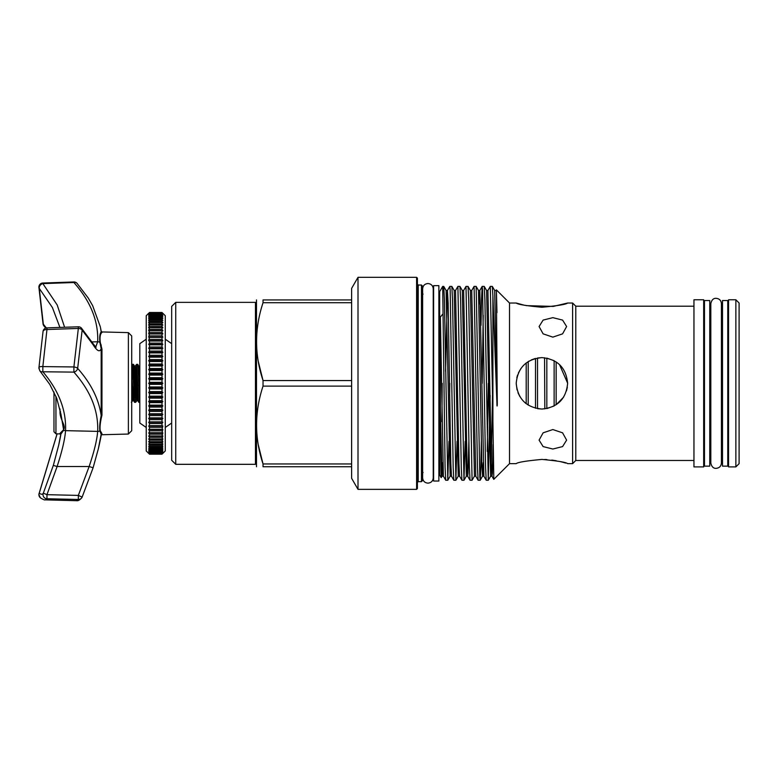 <?xml version="1.0" encoding="UTF-8"?>
<svg xmlns="http://www.w3.org/2000/svg" width="778" height="778" viewBox="0 0 778 778"><rect width="100%" height="100%" fill="white"/><g stroke="black" fill="none" stroke-linecap="round" stroke-linejoin="round"><path stroke-width="1.17" d="M704.479 383.34L704.479 466.139L709.75 466.139L709.75 300.532L704.479 300.532L704.479 383.34M722.499 383.34L722.499 466.139L727.761 466.139L727.761 300.532L722.499 300.532L722.499 383.34M55.948 396.362L55.948 433.813L53.974 431.79L53.974 392.024M128.38 332.624L131.715 335.96L131.715 430.711L128.38 434.046L128.38 332.624L101.957 331.934L101.957 332.469C100.236 333.762 99.672 337.049 100.274 342.349L101.957 349.127A0.807 0.535 0 0 1 101.179 348.68C99.798 352.424 97.104 351.102 93.107 344.732L82.147 330.076L77.654 368.373C91.026 383.437 98.864 399.182 101.179 415.617L101.179 348.68L99.876 342.301C99.399 337.117 99.827 333.626 101.179 331.817A0.807 0.797 180 0 0 101.957 332.469M101.957 349.127L101.957 415.199C100.236 422.172 99.672 427.355 100.274 430.759L101.957 433.667A0.807 0.797 0 0 0 101.179 434.319L98.339 448.799L93.107 467.763L82.147 497.084L78.335 495.411L89.139 466.528C94.177 451.6 97.017 439.891 97.678 431.382C98.534 410.755 90.608 391.003 73.9 372.117L42.839 371.767C58.807 390.575 66.373 410.201 65.547 430.652C64.914 439.249 62.104 451.211 57.105 466.528L53.332 465.39L58.72 445.055A283.425 283.425 0 0 0 60.791 434.883M101.957 433.667L101.179 435.398A283.425 283.425 0 0 1 98.339 448.789L93.107 467.763L89.139 466.528L57.105 466.528L46.962 494.672L78.335 495.411L78.335 499.476L76.497 500.682C78.14 501.013 79.959 499.953 81.933 497.502A4.046 4.046 0 0 0 82.147 497.084A4.046 4.016 -149.7 0 1 81.933 497.502L81.933 497.502A4.046 4.016 -149.7 0 1 78.335 499.476L46.962 498.747L45.192 499.865M101.179 331.272A283.425 283.425 0 0 0 100.45 327.47L101.179 331.817L101.179 331.272L101.957 331.934M101.179 432.15L101.179 434.319L99.876 430.905C99.399 427.336 99.827 422.24 101.179 415.617A0.807 0.506 -0 0 1 101.957 415.199M57.125 433.852L39.279 493.116C41.108 494.594 42.459 494.604 43.335 493.155L53.332 465.39M55.948 433.813L60.013 433.92L60.013 433.365A0.807 0.797 180 0 1 60.801 434.221L58.72 445.045L60.791 434.309L63.66 430.176L60.995 414.421L56.697 398.219L49.821 384.468L39.873 370.873L38.9 368.237A4.046 4.046 0 0 1 38.939 367.654A4.046 1.624 -171.7 0 0 38.939 367.663A4.046 1.624 -171.7 0 0 39.279 368.451M59.916 327.421L52.408 307.543L39.279 288.434L43.335 324.212L46.34 327.937M78.296 326.789A4.046 4.046 0 0 1 81.486 328.17L81.486 328.17A4.046 3.209 138.8 0 1 82.147 330.076A4.046 2.392 -175.5 0 0 78.442 328.442A4.046 2.392 -175.5 0 0 78.335 328.433L78.296 326.789L46.923 327.878L46.962 329.532A4.046 2.383 -175.6 0 0 43.023 331.603L38.939 367.663A4.046 1.624 -171.7 0 1 42.839 366.594L73.9 366.953L78.335 328.433L46.962 329.532L42.839 366.594L42.839 371.767A4.046 3.229 139.5 0 1 39.873 370.873M43.023 323.648L43.023 323.648A4.046 4.046 0 0 0 43.967 325.972L43.967 325.972A4.046 3.229 139.9 0 1 43.335 324.212A4.046 1.644 176.1 0 1 43.023 323.648L38.958 287.743A4.046 2.363 170.7 0 0 39.279 288.434A4.046 3.229 -40.5 0 1 42.839 283.6L57.202 304.986L64.603 327.266M39.279 493.116L39.279 493.116A4.046 3.987 -51.2 0 0 40.407 497.842L38.9 494.691A4.046 4.046 0 0 1 39.221 493.096L57.076 433.842M101.179 344.917L101.179 348.311M100.294 326.731L92.67 305.696L88.254 298.032L77.032 283.309A4.046 4.046 0 0 0 73.871 281.957L42.809 283.036L42.839 283.6L73.9 282.521A4.046 3.2 -41.7 0 1 74.007 282.502A4.046 3.2 -41.7 0 1 77.032 283.309M95.704 347.105L97.678 341.775C98.534 321.149 90.608 301.397 73.9 282.521L73.871 281.957M96.044 347.377L92.679 343.137A4.046 3.345 148 0 1 93.107 344.732M77.654 368.373A4.046 3.2 138.3 0 1 74.007 372.098A4.046 3.2 138.3 0 1 73.9 372.117L73.9 366.953A4.046 1.605 -171.4 0 1 74.007 366.963A4.046 1.605 -171.4 0 1 77.654 368.373M43.023 331.603L43.023 331.603A4.046 4.046 0 0 1 46.923 327.878M38.958 287.734L38.9 287.082A4.046 4.046 0 0 0 38.958 287.734M46.962 494.672L43.335 493.155A4.046 4.016 -149.2 0 0 46.962 498.747L46.962 494.672M60.013 433.365L63.281 430.039C66.791 426.111 59.614 419.721 60.013 411.368L60.519 411.474M53.974 418.214L53.974 425.78M162.835 313.291L165.267 315.722L165.267 450.958L162.835 453.38M148.666 453.38L146.235 450.958L146.235 315.722L148.666 313.291M146.235 427.472L139.816 423.018L139.816 343.652L146.235 339.208M175.731 464.32L175.731 302.36L171.675 306.406L171.675 460.265L175.731 464.32L255.456 464.32L255.456 302.36L256.263 303.167M520.939 368.471L518.372 373.002M517.565 375.074L516.845 377.661M526.191 362.995L526.191 403.675L525.208 402.878M528.213 405.095L528.213 361.585L528.855 361.196M535.497 358.434L535.497 408.236M535.05 358.561L531.306 359.913M537.53 408.674L541.916 409.043C557.554 407.526 566.121 398.958 567.629 383.34C566.112 367.702 557.544 359.135 541.916 357.627L537.53 358.006L537.53 408.674M544.551 357.763L544.814 408.888M546.837 358.104L546.837 408.576L554.13 405.96L554.13 360.71L546.837 358.104M556.153 361.926L556.153 404.745L563.564 397.208M567.629 383.175L559.489 364.571M735.862 299.763L739.1 303.002L739.1 463.669L735.862 466.907L735.862 299.763L728.578 299.763L728.578 466.907L735.862 466.907M552.847 317.657L543.112 320.089L539.086 326.546L543.112 333.85L552.847 337.127L562.582 333.85L566.617 326.546L562.582 320.089L552.847 317.657M552.847 429.553L543.112 432.831L539.086 440.124L543.112 446.591L552.847 449.023L562.582 446.591L566.617 440.124L562.582 432.831L552.847 429.553M541.916 357.627C526.288 359.135 517.72 367.702 516.203 383.34L517.059 389.895M517.983 392.744L519.84 396.527M516.203 383.34C517.73 398.978 526.298 407.546 541.916 409.043M541.916 459.419C526.288 460.858 517.72 462.268 516.203 463.649C517.72 462.268 526.298 460.858 541.916 459.419C526.288 460.858 517.72 462.268 516.203 463.649C517.72 462.268 526.298 460.858 541.916 459.419C557.544 460.858 566.112 462.268 567.629 463.649C566.112 462.268 557.544 460.858 541.916 459.419M524.8 305.346L516.203 303.021C517.72 304.402 526.288 305.812 541.916 307.252C557.544 305.812 566.112 304.402 567.629 303.021L553.246 306.415L526.123 305.628M358.006 489.362L358.006 277.318L351.617 288.385L351.617 478.285L358.006 489.362L416.6 489.362L416.6 277.318L417.407 278.125L417.407 488.545L416.6 489.362M421.462 481.65L422.269 480.833L422.269 285.837L421.462 285.03L421.462 481.65L418.224 481.65L417.407 482.457M442.692 286.401L443.761 286.43L444.403 299.394L447.778 480.269L445.726 480.24L445.084 467.286L442.692 286.401L439.677 291.624L439.677 475.047L441.184 477.653L442.05 476.194L440.358 410.21L441.184 477.653M441.933 421.676L442.196 383.34M442.692 314.195L440.358 317.084L440.358 410.21M447.778 480.269L448.964 441.34M449.645 395.419L449.801 383.34M449.801 286.401L451.853 286.43L452.504 299.394L455.869 480.269L453.817 480.24L453.175 467.286L450.161 289.824L449.801 286.401L447.438 290.486L445.599 371.252M455.869 480.269L457.065 441.34M457.902 286.401L459.954 286.43L460.595 299.394L463.97 480.269L461.918 480.24L461.276 467.286L457.902 286.401L455.529 290.486L458.942 463.776L459.584 476.194L461.918 480.24M463.97 480.269L465.166 441.34M466.003 286.401L468.055 286.43L468.696 299.394L472.071 480.269L470.019 480.24L469.377 467.286L466.003 286.401L463.63 290.486L467.033 463.776L467.675 476.194L470.019 480.24M472.071 480.269L474.444 476.194L470.389 290.486L471.731 290.486L474.094 286.401L476.155 286.43L479.812 476.846L480.201 480.24L480.843 467.286L481.358 441.34M480.172 480.269L478.11 480.24L477.468 467.286L474.094 286.401M488.273 383.34L487.252 451.366M482.195 286.401L484.247 286.43L484.889 299.394L488.263 480.269L486.211 480.24L485.569 467.286L482.555 289.824L482.166 286.43L481.524 299.394L481.008 325.33M488.263 480.269L490.14 395.419M482.195 383.34L483.206 315.304M492.318 383.34L490.296 286.401L487.923 290.486L491.326 463.776L491.968 476.194L493.797 479.345L492.318 383.34M490.296 286.401L492.348 286.43L492.902 296.136L492.902 426.101M492.902 296.136L496.957 403.947C496.996 407.837 497.317 405.523 497.268 402.926L496.383 289.883L509.522 303.021L509.522 463.649L493.797 479.345M496.383 289.883L496.957 312.659M544.765 459.477L546.876 459.584M551.797 460.061L556.231 460.751M560.034 461.549L563.262 462.356M563.379 462.395L565.655 463.036M572.608 463.649L575.788 460.469L575.788 306.201L572.608 303.021L572.608 463.649L567.629 463.649M693.957 383.34L693.957 466.907L703.672 466.907L703.672 299.763L693.957 299.763L693.957 383.34M256.497 299.929L256.497 466.742M258.247 444.715L263.042 463.96C254.435 438.082 254.435 412.136 263.042 386.121L263.042 380.549C254.435 354.671 254.435 328.724 263.042 302.71L351.617 302.71M351.617 466.742L263.042 466.742C254.425 466.742 254.425 466.742 263.042 466.742C254.425 466.742 254.425 466.742 263.042 466.742L263.042 463.96L351.617 463.96M433.609 383.34L433.609 481.037L438.87 481.037L438.87 285.633L433.609 285.633L433.609 383.34M131.715 398.939L132.172 388.961M136.704 364.308L137.735 364.347L138.037 366.856L139.816 402.362L138.785 402.323L138.474 399.814L136.704 364.308L135.071 397.48M132.454 364.308L133.476 364.347L133.787 366.856L135.557 402.362L134.536 402.323L134.224 399.814L132.814 366.856L132.406 364.347L131.783 373.032M135.557 402.362L136.627 383.34M132.542 378.332L132.941 369.19M258.247 361.313L263.042 380.549L351.617 380.549M263.042 386.121L351.617 386.121M351.617 299.929L263.042 299.929C254.425 299.929 254.425 299.929 263.042 299.929L263.042 302.71M566.491 390.887L567.327 387.269M149.473 312.571L148.666 313.437L149.473 312.707L148.666 313.894L149.473 313.223L148.666 314.633L149.473 314.049L148.666 315.674L149.473 315.168L148.666 317.006L149.473 316.568L148.666 318.62L149.473 318.27L148.666 320.517L149.473 320.244L148.666 322.675L149.473 322.481L148.666 325.097L149.473 324.99L148.666 327.762L149.473 327.742L148.666 330.669L149.473 330.738L148.666 333.811L149.473 333.957L148.666 337.156L149.473 337.38L148.666 340.696L149.473 341.007L149.473 343.137L148.666 344.421L149.473 344.819L149.473 347.037L148.666 348.311L149.473 348.787L149.473 351.092L148.666 352.356L149.473 352.911L149.473 355.293L148.666 356.528L149.473 357.16L149.473 359.601L148.666 360.817L149.473 361.517L149.473 364.026L148.666 365.203L149.473 365.981L149.473 368.519L148.666 369.667L149.473 370.503L149.473 373.09L148.666 374.199L149.473 375.093L149.473 377.69L148.666 378.76L149.473 379.713L149.473 382.329L148.666 383.34L149.473 384.351L149.473 386.958L148.666 387.921L149.473 388.981L149.473 391.577L148.666 392.482L149.473 393.59L149.473 396.167L148.666 397.004L149.473 398.151L149.473 400.699L148.666 401.467L149.473 402.654L149.473 405.153L148.666 405.853L149.473 407.069L149.473 409.51L148.666 410.142L149.473 411.387L149.473 413.77L148.666 414.314L149.473 415.578L149.473 417.883L148.666 418.36L149.473 419.634L149.473 421.861L148.666 422.25L149.473 423.543L149.473 425.663L148.666 425.974L149.473 427.268L149.473 429.291L148.666 429.524L149.473 430.808L149.473 432.724L148.666 432.869L149.473 434.153L149.473 435.933L148.666 436.001L149.473 437.275L149.473 438.928L148.666 438.909L149.473 440.163L149.473 441.68L148.666 441.583L149.473 442.808L149.473 444.189L148.666 443.995L149.473 445.201L149.473 446.436L148.666 446.164L149.473 447.331L149.473 448.41L148.666 448.05L149.473 449.178L149.473 450.102L148.666 449.665L149.473 450.754L149.473 451.512L148.666 450.997L149.473 453.448L148.666 452.786L149.473 453.973L148.666 453.234L149.473 454.187L162.018 454.187L162.835 453.234L162.018 453.973L162.835 452.786L162.018 453.448L162.835 452.037L162.018 452.631L162.835 450.997L162.018 451.512L162.835 449.665L162.018 450.102L162.835 448.05L162.018 448.41L162.835 446.164L162.018 446.436L162.835 443.995L162.018 444.189L162.835 441.583L162.018 441.68L162.835 438.909L162.018 438.928L162.835 436.001L162.018 435.933L162.835 432.869L162.018 432.724L162.835 429.524L162.018 429.291L162.835 425.974L162.018 425.663L162.018 423.543L162.835 422.25L162.018 421.861L162.018 419.634L162.835 418.36L162.018 417.883L162.018 415.578L162.835 414.314L162.018 413.77L162.018 411.387L162.835 410.142L162.018 409.51L162.018 407.069L162.835 405.853L162.018 405.153L162.018 402.654L162.835 401.467L162.018 400.699L162.018 398.151L162.835 397.004L162.018 396.167L162.018 393.59L162.835 392.482L162.018 391.577L162.018 388.981L162.835 387.921L162.018 386.958L162.018 384.351L162.835 383.34L162.018 382.329L162.018 379.713L162.835 378.76L162.018 377.69L162.018 375.093L162.835 374.199L162.018 373.09L162.018 370.503L162.835 369.667L162.018 368.519L162.018 365.981L162.835 365.203L162.018 364.026L162.018 361.517L162.835 360.817L162.018 359.601L162.018 357.16L162.835 356.528L162.018 355.293L162.018 352.911L162.835 352.356L162.018 351.092L162.018 348.787L162.835 348.311L162.018 347.037L162.018 344.819L162.835 344.421L162.018 343.137L162.018 341.007L162.835 340.696L162.018 339.403L162.018 337.38L162.835 337.156L162.018 335.863L162.018 333.957L162.835 333.811L162.018 332.527L162.018 330.738L162.835 330.669L162.018 329.405L162.018 327.742L162.835 327.762L162.018 326.507L162.018 324.99L162.835 325.097L162.018 323.862L162.018 322.481L162.835 322.675L162.018 321.47L162.018 320.244L162.835 320.517L162.018 319.35L162.018 318.27L162.835 318.62L162.018 317.492L162.018 316.568L162.835 317.006L162.018 315.926L162.018 315.168L162.835 315.674L162.018 313.223L162.835 313.894L162.018 312.707L162.835 313.437L162.018 312.484L149.473 312.571L162.018 312.571M149.473 454.099L162.018 454.099M149.473 453.973L162.018 453.973M149.473 453.71L162.018 453.71M149.473 453.448L162.018 453.448M149.473 453.02L162.018 453.02M149.473 452.631L162.018 452.631M149.473 452.037L162.018 452.037M149.473 451.512L162.018 451.512M149.473 450.754L162.018 450.754M149.473 450.102L162.018 450.102M149.473 449.178L162.018 449.178M149.473 448.41L162.018 448.41M149.473 447.331L162.018 447.331M149.473 446.436L162.018 446.436M149.473 445.201L162.018 445.201M149.473 444.189L162.018 444.189M149.473 442.808L162.018 442.808M149.473 441.68L162.018 441.68M149.473 440.163L162.018 440.163M149.473 438.928L162.018 438.928M149.473 437.275L162.018 437.275M149.473 435.933L162.018 435.933M149.473 434.153L162.018 434.153M149.473 432.724L162.018 432.724M149.473 430.808L162.018 430.808M149.473 429.291L162.018 429.291M149.473 427.268L162.018 427.268M149.473 425.663L162.018 425.663M149.473 423.543L162.018 423.543M149.473 421.861L162.018 421.861M149.473 419.634L162.018 419.634M149.473 417.883L162.018 417.883M149.473 415.578L162.018 415.578M149.473 413.77L162.018 413.77M149.473 411.387L162.018 411.387M149.473 409.51L162.018 409.51M149.473 407.069L162.018 407.069M149.473 405.153L162.018 405.153M149.473 402.654L162.018 402.654M149.473 400.699L162.018 400.699M149.473 398.151L162.018 398.151M149.473 396.167L162.018 396.167M149.473 393.59L162.018 393.59M149.473 391.577L162.018 391.577M149.473 388.981L162.018 388.981M149.473 386.958L162.018 386.958M149.473 384.351L162.018 384.351M149.473 382.329L162.018 382.329M149.473 379.713L162.018 379.713M149.473 377.69L162.018 377.69M149.473 375.093L162.018 375.093M149.473 373.09L162.018 373.09M149.473 370.503L162.018 370.503M149.473 368.519L162.018 368.519M149.473 365.981L162.018 365.981M149.473 364.026L162.018 364.026M149.473 361.517L162.018 361.517M149.473 359.601L162.018 359.601M149.473 357.16L162.018 357.16M149.473 355.293L162.018 355.293M149.473 352.911L162.018 352.911M149.473 351.092L162.018 351.092M149.473 348.787L162.018 348.787M149.473 347.037L162.018 347.037M149.473 344.819L162.018 344.819M149.473 343.137L162.018 343.137M149.473 341.007L162.018 341.007M149.473 339.403L162.018 339.403M149.473 337.38L162.018 337.38M149.473 335.863L162.018 335.863M149.473 333.957L162.018 333.957M149.473 332.527L162.018 332.527M149.473 330.738L162.018 330.738M149.473 329.405L162.018 329.405M149.473 327.742L162.018 327.742M149.473 326.507L162.018 326.507M149.473 324.99L162.018 324.99M149.473 323.862L162.018 323.862M149.473 322.481L162.018 322.481M149.473 321.47L162.018 321.47M149.473 320.244L162.018 320.244M149.473 319.35L162.018 319.35M149.473 318.27L162.018 318.27M149.473 317.492L162.018 317.492M149.473 316.568L162.018 316.568M149.473 315.926L162.018 315.926M149.473 315.168L162.018 315.168M149.473 314.643L162.018 314.643M149.473 314.049L162.018 314.049M149.473 313.651L162.018 313.651M149.473 313.223L162.018 313.223M149.473 312.96L162.018 312.96M149.473 312.707L162.018 312.707M149.473 312.484L162.018 312.484M148.666 330.669L162.835 330.669M148.666 333.811L162.835 333.811M148.666 337.156L162.835 337.156M148.666 340.696L162.835 340.696M148.666 344.421L162.835 344.421M148.666 348.311L162.835 348.311M148.666 352.356L162.835 352.356M148.666 356.528L162.835 356.528M148.666 360.817L162.835 360.817M148.666 365.203L162.835 365.203M148.666 369.667L162.835 369.667M148.666 374.199L162.835 374.199M148.666 378.76L162.835 378.76M148.666 383.34L162.835 383.34M148.666 387.921L162.835 387.921M148.666 392.482L162.835 392.482M148.666 397.004L162.835 397.004M148.666 401.467L162.835 401.467M148.666 405.853L162.835 405.853M148.666 410.142L162.835 410.142M148.666 414.314L162.835 414.314M148.666 418.36L162.835 418.36M148.666 422.25L162.835 422.25M148.666 425.974L162.835 425.974M148.666 429.524L162.835 429.524M148.666 432.869L162.835 432.869M148.666 436.001L162.835 436.001M100.274 430.759A0.807 0.739 -26.7 0 0 99.876 430.905A4.046 3.501 -177.3 0 1 97.678 431.382L65.547 430.652A4.046 3.501 -177.4 0 1 63.66 430.176A0.807 0.729 -146.1 0 0 63.281 430.039M101.179 435.398L101.179 434.319M91.892 341.902L97.678 341.775A4.046 3.501 2.7 0 1 99.876 342.301A0.807 0.632 162.5 0 0 100.274 342.349M60.013 411.368L60.013 409.034M417.407 284.223L418.224 285.03L418.224 481.65M131.715 371.835L132.941 397.889L133.242 400.096L133.904 393.649M135.071 368.733L135.372 366.574L135.78 368.782L137.191 397.889L137.492 400.096L138.163 393.649M139.32 368.733L139.816 366.876M131.715 388.028L132.649 400.096L133.524 386.715M136.665 364.347L134.769 366.574L136.49 397.889L136.899 400.096L137.2 397.889L137.832 385.295M138.358 373.032L139.019 366.574L139.816 377.855M496.957 403.947L494.682 290.486L496.024 290.486M492.474 395.419L491.307 462.706M488.302 480.24L490.636 476.194L486.59 290.486L487.923 290.486M483.206 462.706L482.535 476.194L481.835 463.776L478.489 290.486L479.822 290.486L479.16 303.965M463.999 480.24L466.343 476.194L462.297 290.486L463.63 290.486M455.908 480.24L458.242 476.194L454.196 290.486L455.529 290.486M447.807 480.24L450.151 476.194L446.095 290.486L447.438 290.486L448.138 302.895L450.841 463.776L451.483 476.194L453.817 480.24M442.721 462.706L442.05 476.194L443.382 476.194L440.358 317.084M493.096 444.355L492.348 473.238L491.968 476.194L490.636 476.194M480.201 480.24L482.535 476.194L483.877 476.194L479.822 290.486L482.166 286.43M474.444 476.194L475.776 476.194L471.731 290.486M468.862 441.34L468.055 473.238L467.675 476.194L466.343 476.194M716.12 298.324C719.349 298.645 721.109 300.415 721.43 303.634L721.43 463.036C721.109 466.265 719.349 468.025 716.12 468.346C713.397 468.482 711.627 466.712 710.82 463.036L710.82 303.634C711.627 299.958 713.397 298.198 716.12 298.324M709.75 457.795L710.82 457.795L710.82 463.036M433.609 294.142L433.239 288.832C432.928 285.614 431.158 283.844 427.939 283.532C424.72 283.844 422.95 285.614 422.639 288.832L422.639 294.006M422.639 288.832L422.639 477.838C422.95 481.057 424.72 482.827 427.939 483.148C431.158 482.827 432.928 481.057 433.239 477.838L433.239 288.832M433.609 472.538L433.239 477.838M422.639 477.838L422.639 472.664M128.38 434.046L101.957 434.737M76.497 500.682L45.231 499.865C44.764 500.205 43.16 499.534 40.407 497.842M81.486 328.17L92.679 343.137M93.107 467.763L82.147 497.084M42.809 283.036A4.046 4.046 0 0 0 38.9 287.082M43.967 325.972L45.717 328.102M60.013 433.92L60.801 434.737M171.675 423.018L165.267 427.472M256.263 463.503L255.456 464.32M133.398 379.742L131.997 377.408M423.076 294.142L422.269 293.325M509.522 463.649L516.203 463.649M575.788 460.469L693.957 460.469M703.672 457.795L704.479 457.795M721.43 457.795L722.499 457.795M727.761 457.795L728.578 457.795M438.87 472.538L439.677 472.538M134.536 402.323L133.242 400.096L131.356 402.323M138.785 402.323L137.492 400.096L135.605 402.323M139.816 366.244L139.019 366.574L137.735 364.347M131.715 365.543L132.406 364.347M438.87 294.142L439.677 294.142M703.672 308.876L704.479 308.876M709.75 308.876L710.82 308.876M721.43 308.876L722.499 308.876M727.761 308.876L728.578 308.876M575.788 306.201L693.957 306.201M509.522 303.021L516.203 303.021M567.629 303.021L572.608 303.021M423.076 472.538L422.269 473.345M418.224 285.03L421.462 285.03M358.006 277.318L416.6 277.318M492.348 286.43L494.682 290.486M484.247 286.43L486.59 290.486M476.155 286.43L478.489 290.486M468.055 286.43L470.389 290.486M459.954 286.43L462.297 290.486M451.853 286.43L454.196 290.486M443.761 286.43L446.095 290.486M458.242 476.194L459.584 476.194M450.151 476.194L451.483 476.194M483.877 476.194L486.211 480.24M475.776 476.194L478.11 480.24M443.382 476.194L445.726 480.24M134.769 366.574L133.476 364.347M133.631 386.54L131.783 389.603M175.731 302.36L255.456 302.36M171.675 343.652L165.267 339.208"/></g></svg>
